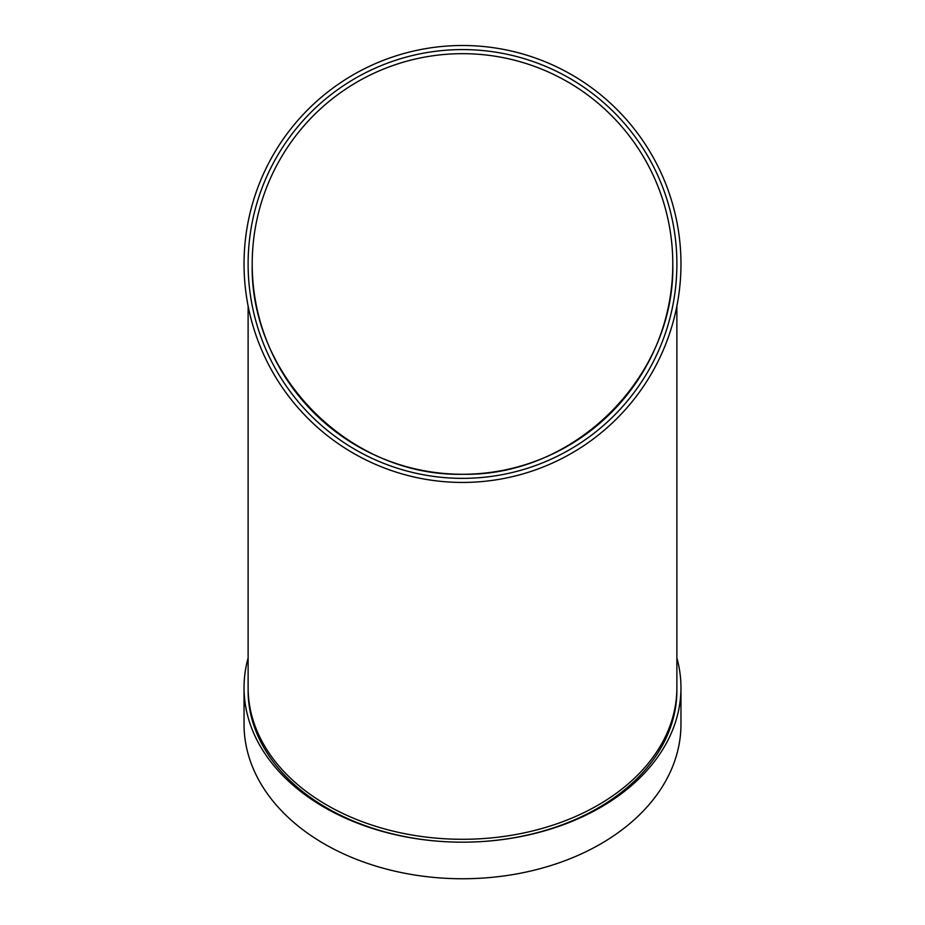 <?xml version="1.0" encoding="UTF-8"?>
<svg xmlns="http://www.w3.org/2000/svg" width="925" height="925" viewBox="0 0 925 925"><rect width="100%" height="100%" fill="white"/><g stroke="black" fill="none" stroke-linecap="round" stroke-linejoin="round"><path stroke-width="1.39" d="M248.12 690.582A214.38 151.596 0 0 0 462.5 842.178A214.38 151.596 0 0 0 676.88 690.582M248.12 657.964A218.462 154.475 0 0 0 244.038 687.691A218.462 154.475 0 0 0 462.5 842.178A218.462 154.475 0 0 0 680.962 687.691A218.462 154.475 0 0 0 676.88 657.964M248.12 306.013L248.12 687.691A214.38 151.596 0 0 0 462.5 839.287A214.38 151.596 0 0 0 676.88 687.691L676.88 306.013M252.201 263.972A210.299 210.299 0 0 0 567.649 446.093A210.299 210.299 0 0 0 567.649 81.851A210.299 210.299 0 0 0 252.201 263.972A210.299 210.299 0 0 0 567.649 446.093A210.299 210.299 0 0 0 567.649 81.851A210.299 210.299 0 0 0 252.201 263.972C249.843 376.382 350.089 476.629 462.5 474.271C574.911 476.629 675.157 376.382 672.799 263.972M244.038 687.691L244.038 724.275A218.462 154.475 0 0 0 462.5 878.75A218.462 154.475 0 0 0 680.962 724.275L680.962 687.691M244.038 263.972A218.462 218.462 0 0 0 571.731 453.169A218.462 218.462 0 0 0 571.731 74.775A218.462 218.462 0 0 0 244.038 263.972M248.12 263.972A214.38 214.38 0 0 0 569.696 449.631A214.38 214.38 0 0 0 569.696 78.313A214.38 214.38 0 0 0 248.12 263.972"/></g></svg>
